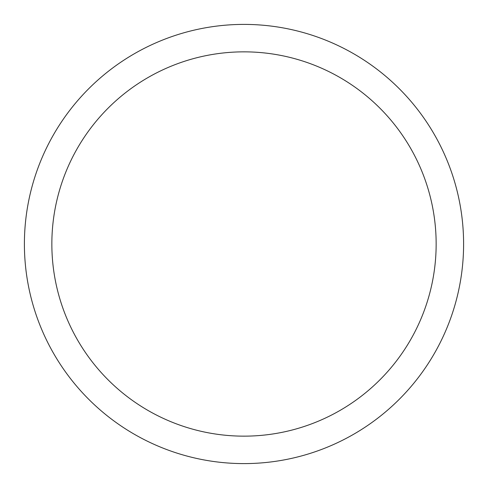 <?xml version="1.0" encoding="UTF-8"?>
<svg xmlns="http://www.w3.org/2000/svg" width="488" height="488" viewBox="0 0 488 488"><rect width="100%" height="100%" fill="white"/><g stroke="black" fill="none" stroke-linecap="round" stroke-linejoin="round"><path stroke-width="0.73" d="M244 24.4A219.6 219.6 0 0 1 463.6 244A219.6 219.6 0 0 1 244 463.6A219.6 219.6 0 0 1 24.4 244A219.6 219.6 0 0 1 244 24.4M244 436.15A192.15 192.15 0 0 1 51.85 244A192.15 192.15 0 0 1 244 51.85A192.15 192.15 0 0 1 436.15 244A192.15 192.15 0 0 1 244 436.15"/></g></svg>

